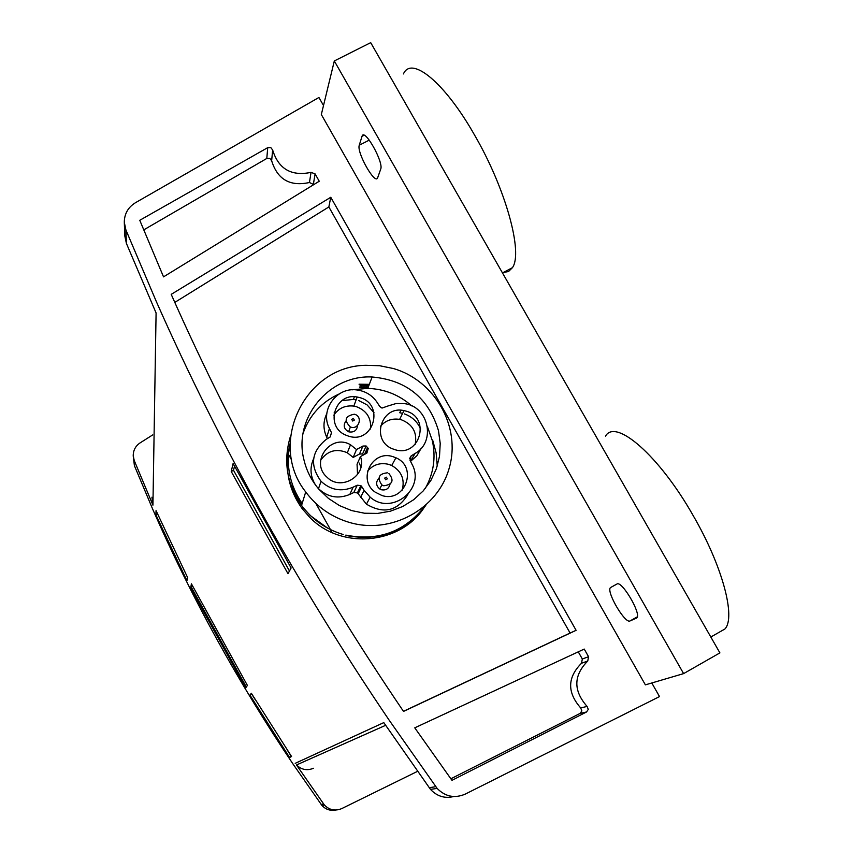 <?xml version="1.0" encoding="UTF-8"?>
<svg xmlns="http://www.w3.org/2000/svg" width="853" height="853" viewBox="0 0 853 853"><rect width="100%" height="100%" fill="white"/><g stroke="black" fill="none" stroke-linecap="round" stroke-linejoin="round"><path stroke-width="1.28" d="M234.49 466.207L233.519 470.291L289.455 571.009M231.238 471.506L287.994 573.706L291.108 567.981L233.093 463.552L231.238 471.506L233.519 470.291M335.592 810.041C330.228 810.99 325.675 809.454 321.933 805.445L293.176 764.267C238.254 682.592 191.477 597.686 152.858 509.561L134.401 465.653L133.228 455.982M417.512 771.357L341.893 808.527C335.304 811.299 329.493 810.147 324.428 805.072L296.481 764.97C301.429 769.769 307.08 770.867 313.446 768.276M295.202 763.339L383.797 722.608L430.488 789.388C437.077 796.35 444.797 798.739 453.647 796.531M430.488 789.388L437.131 788.407L389.139 720.145C297.526 584.774 219.903 445.202 156.27 301.429L125.913 229.969L126.404 243.414L156.088 312.966L152.932 505.157L134.22 460.503L133.217 455.641C133.281 450.213 135.563 445.97 140.073 442.91L152.762 434.881M186.946 580.744L155.928 514.924L156.046 510.606L187.489 577.31L186.946 580.744M289.583 757.528L249.94 695.12L251.347 693.244L291.545 756.504L289.583 757.528L291.438 756.344M245.653 687.987L190.645 588.101L191.413 583.804L247.402 685.439L245.653 687.987M332.158 532.624L315.813 503.355M291.651 460.066L288.613 454.628M152.922 505.147L151.941 497.182M126.404 243.414L124.826 236.004L124.314 222.804M323.5 105.527L318.926 97.477L135.446 202.726C128.099 207.279 124.389 213.794 124.293 222.281L125.913 229.969M437.131 788.407C445.309 796.702 454.681 798.6 465.248 794.111L659.518 696.57L651.788 682.976M645.38 684.863L321.325 114.526L334.312 60.958L370.703 42.65L719.9 652.886L683.605 673.614L645.38 684.863M267.725 147.654L139.764 220.287L163.531 276.862L319.246 181.241L315.098 173.905L311.046 172.37C291.331 176.464 278.526 169.011 272.651 150.011L270.785 147.569L267.725 147.654L266.797 158.455L143.688 229.905M587.088 706.423L588.271 709.397L586.544 711.978L451.962 780.335L414.761 727.833L584.23 649.069L588.559 656.714L587.749 661.022C573.429 675.512 573.205 690.642 587.088 706.423L580.69 707.926L581.853 710.88L580.147 713.396L586.544 711.978M171.208 294.36C234.682 437.6 312.113 576.617 403.512 711.413L576.106 630.314L330.772 197.267L171.208 294.36M157.624 514.156L155.928 514.924M251.752 693.905L249.94 695.12M251.667 694.022L255.132 699.471M287.386 750.235L291.31 756.408M192.032 585.019L191.562 587.61L190.645 588.101M191.562 587.61L246.314 687.028M289.508 481.998L294.594 491.115M294.957 491.776L301.269 503.089M301.301 503.153L301.919 504.262M334.312 60.958L683.605 673.614M359.262 145.223L362.12 136.011C364.668 128.153 383.882 162.379 380.705 169.129L377.634 177.829C375.043 185.208 356.447 152.186 359.262 145.223L369.264 140.105M636.413 618.158L630.004 620.952C625.164 624.055 606.312 592.089 610.353 587.674L616.964 584.017C621.656 580.285 641.264 613.275 636.956 617.7L636.626 618.041M313.776 184.6L309.436 182.51C290.041 186.743 277.438 179.493 271.649 160.748L269.804 158.349L266.797 158.455M450.842 778.8L580.147 713.396M580.69 707.926C567.032 692.401 567.309 677.506 581.511 663.25L582.332 659.006L578.27 651.841M403.448 711.317L570.092 633.033L328.853 206.948L174.79 302.399M328.853 206.948L330.772 197.267M570.092 633.033L576.106 630.314M289.284 447.196C284.497 469.47 288.815 489.995 302.239 508.772L309.724 517.334C340.805 549.609 399.065 544.854 423.653 508.324M437.28 466.047L436.128 452.847L432.642 440.031M334.099 412.916L334.685 413.886M359.326 463.094L360.915 467.188M403.448 73.923C411.423 55.381 444.701 82.421 474.428 134.827C505.744 188.534 523.294 252.765 512.429 267.671L508.537 271.51L503.27 272.512M605.534 436.15C615.525 417.949 659.262 455.673 693.19 515.607C722.331 565.731 736.107 617.337 724.901 629.002L718.844 632.446M302.154 503.505C289.625 485.048 285.616 465.034 290.105 443.464M360.019 385.727L368.752 385.855M327.744 528.199L310.321 515.617L304.009 508.58M301.589 505.349L300.736 504.123M301.866 504.432L301.013 503.195M359.561 387.017L368.261 387.134M296.993 499.378L291.651 487.447M425.775 505.392C405.676 531.739 379.084 541.772 345.977 535.481L345.806 535.108C378.274 541.442 404.589 531.835 424.741 506.287M343.162 534.5C326.07 529.35 312.209 519.658 301.567 505.413C286.672 483.843 283.004 460.695 290.553 435.968M359.06 384.213L369.328 384.33M301.045 503.984L301.706 504.955M359.753 387.326L368.133 387.454M393.254 368.496L379.67 365.734L365.82 365.297C304.809 366.001 267.362 443.517 305.715 491.957C316.858 506.853 331.369 516.993 349.25 522.388C391.196 534.884 438.143 509.017 449.318 467.732C461.121 426.617 434.817 380.331 393.254 368.496M303.871 459.5C306.44 470.611 311.473 480.548 318.947 489.302L328.426 498.397L339.451 505.584L351.628 510.584L364.508 513.229L377.634 513.421L390.514 511.15L402.691 506.511L413.737 499.677L423.237 490.891L430.872 480.474L436.352 468.809L439.508 456.312L440.223 443.432L438.474 430.637C428.505 397.935 406.391 380.065 372.132 376.994C329.354 374.648 293.187 417.927 303.871 459.5M425.125 488.684C433.644 473.586 436.043 457.539 432.322 440.564L427.492 426.873M411.743 405.879C399.161 394.832 384.5 389 367.782 388.371L352.012 389.832M339.206 393.937C321.645 401.976 309.618 415.059 303.124 433.185M360.542 497.523L364.114 490.358L361.683 486.498L358.164 493.759L366.449 504.166C383.605 514.338 397.413 511.118 407.894 494.516M358.164 493.759L357.386 492.895L353.824 492.501L349.826 494.409C338.204 499.197 327.755 497.278 318.489 488.673L321.059 481.295C330.537 490.102 341.232 492.064 353.142 487.17L349.826 494.409M313.616 458.701C309.586 467.817 310.257 476.635 315.631 485.154M317.7 487.809L318.489 488.673M327.445 438.645L326.699 437.131C323.042 429.219 323.084 421.371 326.816 413.588M373.998 412.703L367.057 404.876L358.601 400.494M356.117 399.844L353.43 399.417L341.861 400.665M410.56 461.334L416.882 455.747L421.073 448.443M420.636 428.984C417.384 421.691 411.978 416.669 404.439 413.908M402.627 413.353L399.748 412.745L400.963 410.261M410.485 461.196L415.07 453.476L411.167 455.875L409.994 460.204L412.02 464.267C425.85 488.94 391.474 516.097 370.17 497.16L364.114 490.358M361.683 486.498L360.883 485.613L357.236 485.208L353.142 487.17M330.058 437.045L331.497 432.674L330.196 436.96L326.336 439.316C311.292 451.525 309.532 465.514 321.059 481.295M331.497 432.674L329.45 428.537L326.71 437.131M388.243 405.889L382.005 408.075L379.756 406.529L377.335 402.701C372.441 395.365 365.596 391.111 356.81 389.938C336.37 386.867 319.608 410.41 329.461 428.526M415.07 453.476C436.352 441.726 428.558 406.209 404.237 403.597L396.048 403.544L388.243 405.9M411.167 455.875L409.653 458.466M359.678 397.594L357.151 397.018C334.984 392.38 324.513 426.159 345.476 434.977L348.578 436.16C373.529 444.402 385.076 403.959 359.678 397.594M392.913 456.654C372.26 449.542 357.087 479.834 375.213 492.16L381.877 495.486C404.962 503.259 418.333 467.103 395.909 457.784L392.913 456.654M405.868 411.071L403.991 410.624C381.163 405.111 370.49 440.532 392.572 448.827L394.896 449.648C419.825 457.89 431.234 417.437 405.868 411.071M356.49 449.531L353.185 457.432L359.486 454.02L362.93 446.044L356.49 449.531L350.498 444.754C330.783 433.068 309.543 462.113 326.923 477.126C341.04 491.808 367.59 475.473 360.446 456.59L357.055 464.331L357.546 474.577M362.93 446.044L366.097 445.98L368.219 448.475L366.897 453.092L360.446 456.59M333.8 415.208C338.588 408.16 345.262 405.132 353.846 406.092L356.309 406.646C366.715 410.624 371.45 418.077 370.511 429.016M367.536 471.176C373.177 464.608 380.257 462.347 388.787 464.384L391.719 465.493C401.528 471.133 405.015 479.375 402.179 490.187M380.385 426.404C385.439 420.518 391.858 418.183 399.63 419.377L401.454 419.815C412.767 424.367 417.341 432.546 415.187 444.349M320.643 460.268C327.445 450.683 336.349 448.177 347.331 452.762L353.185 457.432M359.486 454.02L362.578 453.956L363.698 454.83M357.578 425.391C356.959 430.392 354.112 432.567 349.037 431.895L348.61 431.757C343.908 429.08 342.991 425.498 345.881 421.03M389.97 484.461C388.765 488.748 385.951 490.518 381.504 489.782L379.692 488.95C375.949 485.677 375.651 482.148 378.796 478.384M323.607 804.027L321.123 804.411M435.776 786.69L429.176 787.714M134.22 460.503L134.401 465.653M271.649 160.748L272.651 150.011M309.436 182.51L311.046 172.37M313.424 183.981L315.098 173.905M582.332 659.006L588.559 656.714M581.511 663.25L587.749 661.022M289.018 451.045L290.319 450.352M289.402 448.582L290.191 448.156M362.013 136.309L364.06 135.264M630.004 620.952L637.319 616.826M353.824 492.501L357.236 485.208M364.498 454.393L367.611 447.409M365.894 453.636L368.219 448.475M350.818 427.15C359.124 429.912 363.015 416.445 354.56 414.281C363.037 416.381 359.145 429.848 350.818 427.15L350.818 427.15M354.528 414.27L354.326 414.217C345.038 415.997 343.727 420.262 350.38 427.012L348.61 431.757M383.722 485.794C392.647 484.675 394.353 480.548 388.829 473.415C394.374 480.463 392.679 484.589 383.722 485.773L381.877 484.952L383.722 485.773M387.401 472.818C378.711 473.724 376.877 477.765 381.877 484.952L379.692 488.95M352.662 421.03L354.347 420.113L353.409 418.439L351.724 419.356L352.662 421.03M385.641 479.77L387.326 478.853L386.388 477.179L384.703 478.096L385.641 479.77M385.62 725.317L296.481 764.97M324.428 805.072L321.933 805.445M290.329 450.384L289.018 451.088M363.762 135.179L362.12 136.011M615.781 584.636L610.353 587.674M502.481 272.928L512.429 267.671M710.816 637.02L724.901 629.002M302.783 507.045L302.239 508.772M301.567 505.413L305.715 491.957M367.782 388.371L372.132 376.994M366.449 504.166L370.17 497.16M357.386 492.895L360.883 485.613M353.43 399.417L354.379 396.762M357.151 397.018L353.846 406.092M395.909 457.784L391.719 465.493M403.991 410.624L399.63 419.377M350.498 444.754L347.331 452.762M362.578 453.956L366.097 445.98"/></g></svg>
